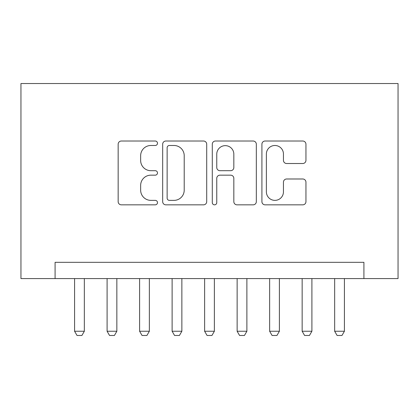 <?xml version="1.0" encoding="UTF-8"?>
<svg xmlns="http://www.w3.org/2000/svg" width="419" height="419" viewBox="0 0 419 419"><rect width="100%" height="100%" fill="white"/><g stroke="black" fill="none" stroke-linecap="round" stroke-linejoin="round"><path stroke-width="0.63" d="M157.486 143.251A2.231 2.231 0 0 0 155.255 141.02L121.353 141.02A3.19 3.19 0 0 0 118.158 144.209L118.158 201.644A3.19 3.19 0 0 0 121.353 204.839L155.255 204.839A2.231 2.231 0 0 0 157.486 202.602A2.231 2.231 0 0 0 155.255 200.371L150.866 200.371A10.213 10.213 0 0 1 140.653 190.158L140.653 185.371A10.213 10.213 0 0 1 150.866 175.163L155.255 175.163A2.231 2.231 0 0 0 157.486 172.927A2.231 2.231 0 0 0 155.255 170.695L150.866 170.695A10.213 10.213 0 0 1 140.653 160.482L140.653 155.695A10.213 10.213 0 0 1 150.866 145.487L155.255 145.487A2.231 2.231 0 0 0 157.486 143.251M302.754 163.515A3.19 3.19 0 0 0 305.949 160.325L305.949 144.209A3.19 3.19 0 0 0 302.754 141.02L265.101 141.02A3.19 3.19 0 0 0 261.912 144.209L261.912 201.644A3.19 3.19 0 0 0 265.101 204.839L302.754 204.839A3.19 3.19 0 0 0 305.949 201.644L305.949 182.181A3.19 3.19 0 0 0 302.754 178.992L286.643 178.992A3.19 3.19 0 0 0 283.448 182.181L283.448 191.834A8.537 8.537 0 0 1 274.916 200.371A8.537 8.537 0 0 1 266.379 191.834L266.379 154.019A8.537 8.537 0 0 1 274.916 145.487A8.537 8.537 0 0 1 283.448 154.019L283.448 160.325A3.19 3.19 0 0 0 286.643 163.515L302.754 163.515M363.917 278.583L398.05 278.583L398.05 83.528L20.95 83.528L20.95 278.583L363.917 278.583L363.917 262.325L55.083 262.325L55.083 278.583M206.708 144.209A3.19 3.19 0 0 0 203.519 141.02L165.866 141.02A3.19 3.19 0 0 0 162.672 144.209L162.672 201.644A3.19 3.19 0 0 0 165.866 204.839L203.519 204.839A3.19 3.19 0 0 0 206.708 201.644L206.708 144.209M215.481 141.02L253.134 141.02A3.19 3.19 0 0 1 256.328 144.209L256.328 201.644A3.19 3.19 0 0 1 253.134 204.839L237.023 204.839A3.19 3.19 0 0 1 233.833 201.644L233.833 178.353A3.19 3.19 0 0 0 230.639 175.163L219.949 175.163A3.19 3.19 0 0 0 216.759 178.353L216.759 202.602A2.231 2.231 0 0 1 214.528 204.839A2.231 2.231 0 0 1 212.292 202.602L212.292 144.209A3.19 3.19 0 0 1 215.481 141.02M169.376 145.487A2.231 2.231 0 0 0 167.139 147.718L167.139 198.135A2.231 2.231 0 0 0 169.376 200.371L174 200.371A10.213 10.213 0 0 0 184.213 190.158L184.213 155.695A10.213 10.213 0 0 0 174 145.487L169.376 145.487M233.833 154.182A8.537 8.537 0 0 0 225.296 145.644A8.537 8.537 0 0 0 216.759 154.182L216.759 167.506A3.19 3.19 0 0 0 219.949 170.695L230.639 170.695A3.19 3.19 0 0 0 233.833 167.506L233.833 154.182M74.587 278.583L74.587 331.246L84.339 331.246L84.339 278.583M84.339 331.246L81.904 335.472L77.028 335.472L74.587 331.246M107.096 278.583L107.096 331.246L116.849 331.246L116.849 278.583M116.849 331.246L114.413 335.472L109.537 335.472L107.096 331.246M139.606 278.583L139.606 331.246L149.358 331.246L149.358 278.583M149.358 331.246L146.922 335.472L142.046 335.472L139.606 331.246M172.115 278.583L172.115 331.246L181.867 331.246L181.867 278.583M181.867 331.246L179.432 335.472L174.555 335.472L172.115 331.246M204.624 278.583L204.624 331.246L214.376 331.246L214.376 278.583M214.376 331.246L211.941 335.472L207.059 335.472L204.624 331.246M237.133 278.583L237.133 331.246L246.885 331.246L246.885 278.583M246.885 331.246L244.445 335.472L239.568 335.472L237.133 331.246M269.642 278.583L269.642 331.246L279.394 331.246L279.394 278.583M279.394 331.246L276.954 335.472L272.078 335.472L269.642 331.246M302.151 278.583L302.151 331.246L311.904 331.246L311.904 278.583M311.904 331.246L309.463 335.472L304.587 335.472L302.151 331.246M334.661 278.583L334.661 331.246L344.413 331.246L344.413 278.583M344.413 331.246L341.972 335.472L337.096 335.472L334.661 331.246"/></g></svg>
